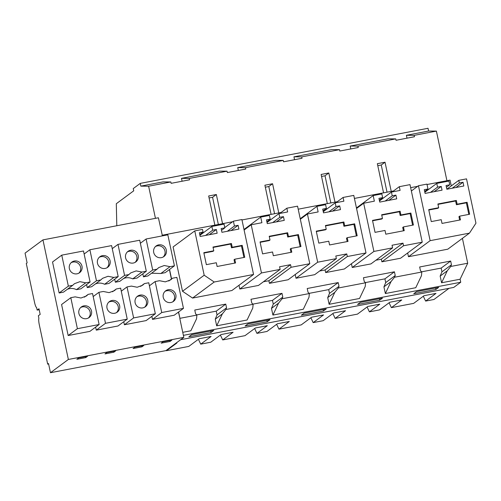 <?xml version="1.0" encoding="UTF-8"?>
<svg xmlns="http://www.w3.org/2000/svg" width="501" height="501" viewBox="0 0 501 501"><rect width="100%" height="100%" fill="white"/><g stroke="black" fill="none" stroke-linecap="round" stroke-linejoin="round"><path stroke-width="0.75" d="M428.605 131.037L406.399 135.289L414.183 135.358L436.39 131.105L428.605 131.037L428.023 128.287L140.249 183.385L133.26 188.564L133.736 190.806L116.307 203.713L116.802 225.738M391.225 191.376L385.025 162.211L381.248 165.004L377.773 165.674M385.025 162.211L377.353 163.683L383.553 192.847M391.043 281.575L394.519 277.235L408.158 274.623L421.804 272.012L421.441 275.757L415.761 287.712L385.363 293.536L391.043 281.575L383.935 286.841L385.72 282.589L384.925 278.85L365.392 282.589M154.884 352.723L146.549 354.32M449.028 288.325L433.966 299.485L425.625 301.076L435.989 293.404L424.04 295.69L413.669 303.368L391.387 307.633L401.752 299.955L389.803 302.247L379.432 309.925L369.4 311.847L379.764 304.17L367.815 306.455L357.445 314.133L335.163 318.398L345.527 310.72L333.572 313.012L323.208 320.69L313.175 322.613L323.54 314.935L311.584 317.221L301.22 324.898L278.938 329.163L289.302 321.485L277.347 323.778L266.983 331.455L256.95 333.378L267.315 325.7L255.36 327.986L244.995 335.664L222.713 339.928L233.078 332.257L221.123 334.543L210.758 342.221L200.719 344.143L211.09 336.465L199.135 338.751L188.771 346.429L166.482 350.694L176.853 343.022L175.932 343.198M369.4 311.847L367.095 306.988M395.734 138.89L357.958 146.123L350.174 146.054L387.949 138.821L395.734 138.89L396.028 140.274L414.477 136.742L414.183 135.358M462.423 238.351L467.709 263.219L460.106 279.226L441.588 282.771L447.268 270.809L440.16 276.07L441.945 271.824L441.156 268.085L421.617 271.824M441.588 282.771L440.16 276.07M458.784 180.347L466.531 178.863L475.95 223.183L469.462 233.134L430.134 240.668L418.46 185.733L426.946 184.111L427.979 188.971L424.291 189.672L425.086 193.411L442.057 190.161L441.262 186.428L437.573 187.13L436.778 183.397L448.952 181.061L449.748 184.8L446.059 185.508L446.848 189.246L463.82 185.996L463.03 182.258L459.336 182.965L458.784 180.347L446.842 189.19M457.131 204.195L456.336 200.456L437.893 203.988L438.682 207.727L428.724 209.631L431.267 221.592L441.224 219.682L442.02 223.421L460.469 219.889L459.674 216.15L469.631 214.24L467.095 202.285L457.131 204.195L456.405 204.734L466.368 202.824L468.823 214.397M456.336 200.456L455.609 200.995L437.974 204.37M438.682 207.727L437.955 208.266L428.806 210.013M459.674 216.15L458.947 216.689L459.661 220.039M455.609 200.995L456.405 204.734M467.095 202.285L466.368 202.824M435.908 289.453L413.77 293.692L416.563 291.626L438.701 287.386L435.908 289.453L435.594 287.981M455.948 187.499L463.03 182.258M452.259 188.207L459.336 182.965M430.134 240.668L408.465 256.719L447.794 249.185L469.462 233.134M411.359 190.994L418.46 185.733M408.465 256.719L407.67 252.967M424.66 191.426L427.979 188.971M434.179 191.67L441.262 186.428M430.491 192.378L437.573 187.13M424.835 192.24L436.778 183.397M446.429 187.255L449.748 184.8M467.709 263.219L450.743 266.469L451.451 264.779L450.662 261.046L419.669 266.977L420.464 270.715L421.804 272.012M450.662 261.046L441.156 268.085M451.451 264.779L441.945 271.824M450.743 266.469L447.268 270.809M406.399 135.289L407.012 138.17M425.625 301.076L423.32 296.223M391.387 307.633L389.083 302.779M387.029 192.184L381.248 165.004M436.39 131.105L446.93 180.711M427.034 184.525L450.042 180.116L451.276 185.909M460.106 279.226L460.745 282.245L453.756 287.417L180.636 339.716M460.745 282.245L183.391 335.351M323.452 310.989L301.32 315.223L304.113 313.156L326.245 308.917L323.452 310.989L323.139 309.512M360.338 302.391L382.476 298.151L379.683 300.218L357.545 304.458L360.338 302.391M270.02 319.682L267.227 321.755L245.089 325.988L247.882 323.922L270.02 319.682M211.002 332.52L188.864 336.753L191.658 334.687L213.795 330.447L211.002 332.52L210.689 331.042M178.588 311.991L179.934 318.323L196.899 315.073L195.559 313.776L194.764 310.038L225.757 304.107L226.552 307.846L225.845 309.53L253.13 304.307L252.761 308.052L247.081 320.007L216.683 325.832L215.261 319.137L217.039 314.885L216.25 311.146L196.711 314.891M196.899 315.073L196.536 318.818L190.856 330.779L182.752 332.326M385.363 293.536L383.935 286.841M253.13 304.307L251.784 303.011L250.988 299.272L281.982 293.342L282.777 297.08L282.069 298.765L309.355 293.542L308.009 292.246L307.219 288.507L338.206 282.577L339.002 286.309L338.294 288L365.58 282.777L365.216 286.522L359.536 298.477L329.132 304.301L327.71 297.607L329.495 293.354L328.7 289.616L309.161 293.354M309.355 293.542L308.992 297.287L303.305 309.242L272.907 315.066L271.486 308.372L273.27 304.12L272.475 300.381L252.936 304.126M417.677 186.316L410.651 187.662M393.567 190.931L354.426 198.427M337.342 201.696L298.195 209.193M281.117 212.462L241.97 219.958M232.614 221.749L162.268 235.22L162.412 235.877M169.545 269.45L171.561 278.919M365.58 282.777L364.24 281.481L363.444 277.742L394.431 271.811L384.925 278.85M394.519 277.235L395.226 275.544L394.431 271.811M366.012 252.942L344.344 268.993L325.656 272.575L325.099 269.958L346.767 253.907L335.814 256.005L336.365 258.622L317.678 262.198L307.432 213.996L318.135 211.942L316.945 206.337L325.612 204.677L326.408 208.416L322.719 209.124L323.514 212.862L340.48 209.612L339.691 205.873L336.002 206.581L335.207 202.842L343.874 201.183L343.079 197.444L353.781 195.396L366.012 252.942L347.325 256.525L346.767 253.907M319.657 270.997L325.099 269.958M336.365 258.622L314.697 274.673L296.01 278.249L295.214 274.504M422.237 242.177L400.568 258.228L381.881 261.81L381.324 259.192L402.992 243.142L392.039 245.239L392.596 247.857L373.909 251.433L363.663 203.231L374.36 201.177L373.17 195.572L381.837 193.912L382.632 197.651L378.944 198.358L379.739 202.091L396.711 198.847L395.915 195.108L392.227 195.816L391.431 192.077L400.099 190.418L399.31 186.679L410.006 184.631L422.237 242.177L403.549 245.759L402.992 243.142M375.882 260.232L381.324 259.192M392.596 247.857L370.922 263.908L352.234 267.484L351.439 263.739M309.787 263.708L288.113 279.758L269.425 283.341L268.874 280.723L290.542 264.672L279.583 266.77L280.14 269.388L261.453 272.964L251.208 224.761L261.91 222.713L260.714 217.108L269.388 215.443L270.183 219.181L266.488 219.889L267.284 223.628L284.255 220.377L283.46 216.639L279.771 217.346L278.976 213.608L287.649 211.948L286.854 208.209L297.556 206.161L309.787 263.708L291.1 267.29L290.542 264.672M263.426 281.762L268.874 280.723M280.14 269.388L258.472 285.438L239.785 289.014L238.99 285.269M194.764 230.898L173.095 246.949L182.514 291.269L192.559 298.057L231.888 290.53L253.556 274.479L214.228 282.007L204.183 275.218L194.764 230.898L202.51 229.414L203.068 232.032L199.379 232.74L200.175 236.478L217.146 233.228L216.351 229.489L212.662 230.197L211.867 226.458L224.041 224.129L224.836 227.867L221.148 228.569L221.937 232.307L238.908 229.057L238.119 225.318L234.424 226.026L233.397 221.173L241.883 219.544L253.556 274.479M48.61 363.964L47.676 364.146L39.26 324.567C38.671 321.592 38.539 319.456 38.871 318.16L38.358 315.749L40.174 314.403L38.978 308.76L37.162 310.106L36.648 307.695C35.928 307.169 35.239 305.447 34.575 302.529L26.277 263.476L27.117 262.85L25.05 253.137L42.948 239.885L158.404 217.778L162.268 235.22M357.958 146.123L358.246 147.507L339.803 151.039L339.509 149.655L301.727 156.888L302.022 158.272L283.579 161.804L283.284 160.42L245.503 167.653L245.797 169.037L227.348 172.569L227.053 171.185L189.278 178.425L189.572 179.803L171.123 183.335L170.828 181.957L148.615 186.209L155.448 218.342M222.544 223.678L216.351 194.507L208.673 195.979L214.873 225.143M278.775 212.912L272.575 183.742L264.897 185.213L271.097 214.378M335 202.141L328.8 172.977L321.128 174.448L327.328 203.613M140.249 183.385L140.831 186.134L148.615 186.209M170.828 181.957L163.044 181.882L140.831 186.134M227.053 171.185L219.275 171.117L181.494 178.35L182.107 181.23M283.284 160.42L275.5 160.351L237.718 167.585L238.332 170.465M339.509 149.655L331.725 149.586L293.949 156.819L294.557 159.7M350.174 146.054L350.788 148.935M218.348 224.479L212.574 197.306L209.099 197.97M181.494 178.35L189.278 178.425M178.45 312.092L179.934 318.323M226.552 307.846L217.039 314.885M225.757 304.107L216.25 311.146M225.845 309.53L222.363 313.876L215.261 319.137M216.683 325.832L222.363 313.876M200.719 344.143L198.415 339.283M166.482 350.694L166.307 350.324M203.901 253.08L213.05 251.327L213.777 250.788L212.988 247.049L231.431 243.517L230.704 244.056L213.069 247.431M243.918 257.458L241.463 245.885L242.19 245.346L244.732 257.307L234.769 259.211L234.042 259.75L234.756 263.106M241.463 245.885L231.5 247.795L230.704 244.056M242.19 245.346L232.226 247.256L231.5 247.795M234.769 259.211L235.564 262.95L217.115 266.482L216.319 262.743L206.362 264.653L203.819 252.692L213.777 250.788M231.431 243.517L232.226 247.256M205.579 235.439L212.662 230.197M209.268 234.731L216.351 229.489M199.924 235.301L211.867 226.458M221.517 230.322L224.836 227.867M231.036 230.566L238.119 225.318M227.348 231.274L234.424 226.026M224.767 227.56L233.397 221.173M192.559 298.057L214.228 282.007M182.514 291.269L204.183 275.218M199.749 234.487L203.068 232.032M216.351 194.507L212.574 197.306M162.13 235.32L162.255 235.908M169.407 269.551L171.417 279.026M328.8 172.977L325.024 175.776L321.548 176.44M338.294 288L334.812 292.34L327.71 297.607M329.132 304.301L334.812 292.34M313.175 322.613L310.87 317.753M400.906 214.96L400.111 211.222L381.662 214.754L382.457 218.492L372.5 220.396L375.036 232.358L385 230.447L385.795 234.186L404.238 230.654L403.449 226.915L413.406 225.012L410.864 213.05L400.906 214.96L400.18 215.499L410.137 213.589L412.599 225.162M400.111 211.222L399.385 211.76L381.743 215.136M382.457 218.492L381.731 219.031L372.581 220.778M403.449 226.915L402.723 227.454L403.43 230.804M399.385 211.76L400.18 215.499M410.864 213.05L410.137 213.589M379.683 300.218L379.363 298.746M388.832 200.35L395.915 195.108M385.144 201.058L392.227 195.816M379.489 200.92L391.431 192.077M392.227 191.927L399.31 186.679M381.881 261.81L403.549 245.759M352.234 267.484L373.909 251.433M356.562 208.485L363.663 203.231M356.449 207.959L373.17 195.572M379.313 200.106L382.632 197.651M395.226 275.544L385.72 282.589M335.163 318.398L332.858 313.545M330.804 202.949L325.024 175.776M293.949 156.819L301.727 156.888M272.575 183.742L268.799 186.541L265.323 187.205M282.069 298.765L278.587 303.111L271.486 308.372M272.907 315.066L278.587 303.111M256.95 333.378L254.64 328.518M344.682 225.726L343.886 221.987L325.437 225.519L326.232 229.258L316.269 231.161L318.811 243.123L328.775 241.213L329.57 244.951L348.013 241.419L347.218 237.681L357.182 235.777L354.639 223.815L344.682 225.726L343.949 226.264L353.913 224.354L356.374 235.927M343.886 221.987L343.16 222.525L325.518 225.901M326.232 229.258L325.506 229.796L316.35 231.55M347.218 237.681L346.492 238.219L347.206 241.576M343.16 222.525L343.949 226.264M354.639 223.815L353.913 224.354M332.608 211.115L339.691 205.873M328.919 211.823L336.002 206.581M323.264 211.685L335.207 202.842M335.996 202.692L343.079 197.444M325.656 272.575L347.325 256.525M296.01 278.249L317.678 262.198M300.337 219.25L307.432 213.996M300.224 218.724L316.945 206.337M323.089 210.871L326.408 208.416M338.206 282.577L328.7 289.616M339.002 286.309L329.495 293.354M278.938 329.163L276.633 324.31M274.573 213.714L268.799 186.541M237.718 167.585L245.503 167.653M288.451 236.491L287.655 232.752L269.212 236.284L270.008 240.023L260.044 241.927L262.587 253.888L272.55 251.978L273.339 255.717L291.789 252.185L290.993 248.446L300.957 246.542L298.414 234.581L288.451 236.491L287.724 237.029L297.688 235.119L300.149 246.692M287.655 232.752L286.929 233.291L269.294 236.666M270.008 240.023L269.281 240.561L260.125 242.315M290.993 248.446L290.267 248.984L290.981 252.341M286.929 233.291L287.724 237.029M298.414 234.581L297.688 235.119M267.227 321.755L266.914 320.277M276.383 221.887L283.46 216.639M272.688 222.588L279.771 217.346M267.039 222.45L278.976 213.608M279.771 213.457L286.854 208.209M269.425 283.341L291.1 267.29M239.785 289.014L261.453 272.964M244.106 230.022L251.208 224.761M243.993 229.489L260.714 217.108M266.864 221.636L270.183 219.181M281.982 293.342L272.475 300.381M282.777 297.08L273.27 304.12M222.713 339.928L220.402 335.075M47.676 364.146L48.516 363.526L50.469 372.713L68.361 359.461L42.948 239.885M50.469 372.713L165.925 350.612L183.817 337.355L68.361 359.461M163.019 341.801L161.203 343.141L170.058 341.45L171.874 340.104L163.019 341.801M78.682 357.946L76.866 359.292L85.721 357.595L87.537 356.249L78.682 357.946M113.833 352.216L115.65 350.869L106.794 352.566L104.978 353.913L113.833 352.216L113.627 351.257M134.907 347.18L133.091 348.527L141.946 346.83L143.762 345.483L134.907 347.18M85.721 357.595L85.514 356.637M77.392 328.687L68.167 335.526L61.579 304.527L70.804 297.694L77.392 328.687L99.123 324.529L89.898 331.361L68.167 335.526M68.349 286.146L61.761 255.147L52.536 261.985L59.124 292.979L63.489 292.146L72.72 285.313L68.349 286.146L59.124 292.979M78.851 273.158A6.563 6.394 53.5 0 0 71.111 262.706M88.383 318.003A6.563 6.394 53.5 0 0 80.642 307.545M79.897 272.45A6.563 6.394 53.5 0 0 80.692 263.451A6.563 6.394 53.5 0 0 71.461 262.386A6.563 6.394 53.5 0 0 70.66 271.385A6.563 6.394 53.5 0 0 79.897 272.45M87.042 306.073A6.563 6.394 53.5 0 0 78.857 313.269A6.563 6.394 53.5 0 0 89.115 317.534A6.563 6.394 53.5 0 0 87.042 306.073M67.247 289.359A11.072 10.784 53.5 0 1 76.484 289.659L85.715 282.821L90.08 281.988L83.492 250.988L61.761 255.147M85.715 282.821L79.909 281.668L74.442 283.704L72.72 285.313M70.804 297.694L75.175 296.855L80.974 298.014L86.441 295.972L88.17 294.369L92.535 293.53L99.123 324.529M76.484 289.659L80.855 288.82L90.08 281.988M84.412 297.149L88.17 294.369M179.821 318.555L183.817 337.355M152.504 319.375L161.729 312.543L183.466 308.378L174.235 315.217L152.504 319.375L151.859 316.35M160.827 273.508L170.052 266.676L174.423 265.837L165.192 272.669L160.827 273.508L151.59 273.214M143.461 276.834L147.833 275.995L157.057 269.162L152.686 270.001L143.461 276.834L142.816 273.803M96.28 330.14L105.504 323.308L127.235 319.15L118.011 325.982L96.28 330.14L95.635 327.115M84.137 254.013L89.873 249.767L96.461 280.767L87.237 287.599L86.592 284.568M95.365 283.979A11.072 10.784 -126.5 0 1 104.596 284.274L108.968 283.434L118.192 276.602L111.604 245.603L89.873 249.767M87.237 287.599L91.602 286.76L100.833 279.927L96.461 280.767M124.392 324.761L133.617 317.922L155.348 313.764L146.123 320.596L124.392 324.761L123.747 321.73M112.249 248.634L117.986 244.382L124.574 275.381L115.349 282.213L114.704 279.189M123.478 278.594A11.072 10.784 -126.5 0 1 132.709 278.888L137.08 278.055L146.305 271.223L139.716 240.223L117.986 244.382M115.349 282.213L119.714 281.38L128.945 274.548L124.574 275.381M39.178 309.718L37.162 310.106M141.946 346.83L141.739 345.872M133.617 317.922L127.029 286.929L121.292 291.175M144.614 307.238A6.563 6.394 53.5 0 0 136.867 296.78M135.082 262.392A6.563 6.394 53.5 0 0 127.335 251.94M143.267 295.308A6.563 6.394 53.5 0 0 135.082 302.504A6.563 6.394 53.5 0 0 145.34 306.769A6.563 6.394 53.5 0 0 143.267 295.308M136.122 261.685A6.563 6.394 53.5 0 0 136.917 252.686A6.563 6.394 53.5 0 0 127.686 251.621A6.563 6.394 53.5 0 0 126.891 260.62A6.563 6.394 53.5 0 0 136.122 261.685M155.348 313.764L148.759 282.764L144.394 283.604L142.666 285.207L137.199 287.248L131.4 286.09L127.029 286.929M132.709 278.888L141.94 272.056L146.305 271.223M141.94 272.056L136.14 270.903L130.667 272.939L128.945 274.548M140.637 286.384L144.394 283.604M105.504 323.308L98.916 292.308L93.18 296.561M116.495 312.618A6.563 6.394 53.5 0 0 108.755 302.166M106.963 267.778A6.563 6.394 53.5 0 0 99.223 257.32M115.155 300.688A6.563 6.394 53.5 0 0 106.97 307.89A6.563 6.394 53.5 0 0 117.228 312.154A6.563 6.394 53.5 0 0 115.155 300.688M108.009 267.064A6.563 6.394 53.5 0 0 108.805 258.065A6.563 6.394 53.5 0 0 99.574 257.007A6.563 6.394 53.5 0 0 98.772 266A6.563 6.394 53.5 0 0 108.009 267.064M127.235 319.15L120.647 288.15L116.282 288.983L114.554 290.586L109.086 292.628L103.287 291.476L98.916 292.308M104.596 284.274L113.827 277.441L118.192 276.602M113.827 277.441L108.028 276.283L102.555 278.324L100.833 279.927M112.525 291.77L116.282 288.983M170.058 341.45L169.852 340.492M152.686 270.001L146.098 239.002L140.361 243.248M161.729 312.543L155.141 281.543L149.404 285.795M172.726 301.852A6.563 6.394 53.5 0 0 164.979 291.4M163.194 257.013A6.563 6.394 53.5 0 0 155.448 246.555M171.38 289.922A6.563 6.394 53.5 0 0 163.201 297.124A6.563 6.394 53.5 0 0 173.452 301.389A6.563 6.394 53.5 0 0 171.38 289.922M164.234 256.299A6.563 6.394 53.5 0 0 165.029 247.3A6.563 6.394 53.5 0 0 155.798 246.241A6.563 6.394 53.5 0 0 155.003 255.234A6.563 6.394 53.5 0 0 164.234 256.299M155.141 281.543L159.512 280.71L165.311 281.863L170.785 279.821L172.507 278.218L176.872 277.385L183.466 308.378M174.423 265.837L167.835 234.837L146.098 239.002M170.052 266.676L164.253 265.517L158.779 267.559L157.057 269.162M168.749 281.005L172.507 278.218"/></g></svg>
